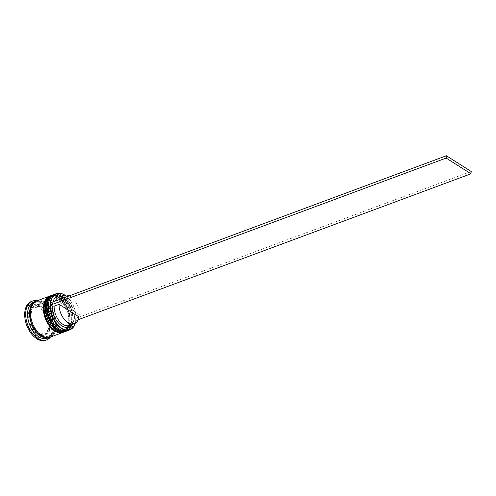 <?xml version="1.0" encoding="UTF-8"?>
<svg xmlns="http://www.w3.org/2000/svg" width="496" height="496" viewBox="0 0 496 496"><rect width="100%" height="100%" fill="white"/><g stroke="black" fill="none" stroke-linecap="round" stroke-linejoin="round"><path stroke-width="0.37" stroke-dasharray="2.48 1.86" d="M75.218 323.243A19.059 11.656 69.6 0 0 75.907 319.889A19.059 11.656 69.6 0 0 75.925 319.722A19.059 11.656 69.6 0 0 67.487 297.216A19.059 11.656 69.6 0 0 64.778 295.132M64.833 295.12A19.325 11.817 -110.4 0 1 67.344 297.092A19.325 11.817 -110.4 0 1 75.907 319.908A19.325 11.817 -110.4 0 1 75.888 320.081A19.325 11.817 -110.4 0 1 75.268 323.212M48.397 304.513A18.526 11.327 -110.4 0 1 54.231 295.281A18.526 11.327 -110.4 0 1 67.468 301.587A18.526 11.327 -110.4 0 1 72.999 320.453A18.526 11.327 -110.4 0 1 67.134 330.014A18.526 11.327 -110.4 0 1 56.569 326.715M68.008 330.541A19.325 11.817 69.6 0 0 74.127 320.571A19.325 11.817 69.6 0 0 68.355 300.886A19.325 11.817 69.6 0 0 54.541 294.308M45.434 305.617A18.526 11.327 -110.4 0 1 51.262 296.385A18.526 11.327 -110.4 0 1 64.505 302.684A18.526 11.327 -110.4 0 1 70.035 321.557A18.526 11.327 -110.4 0 1 64.17 331.117A18.526 11.327 -110.4 0 1 53.605 327.819M65.038 331.644A19.325 11.817 69.6 0 0 71.164 321.675A19.325 11.817 69.6 0 0 65.391 301.99A19.325 11.817 69.6 0 0 51.578 295.411M33.784 302.027A19.325 11.817 -110.4 0 1 44.807 305.462A19.325 11.817 -110.4 0 1 53.37 328.284A19.325 11.817 -110.4 0 1 53.351 328.457A19.325 11.817 -110.4 0 1 47.244 338.26M36.983 300.836A20.658 12.636 -110.4 0 1 44.113 304.817A20.658 12.636 -110.4 0 1 53.264 329.214A20.658 12.636 -110.4 0 1 53.246 329.394A20.658 12.636 -110.4 0 1 50.443 337.069M71.616 320.968A18.526 11.327 -110.4 0 1 65.751 330.528A18.526 11.327 -110.4 0 1 52.508 324.223A18.526 11.327 -110.4 0 1 46.977 305.356A18.526 11.327 -110.4 0 1 52.843 295.796A18.526 11.327 -110.4 0 1 66.086 302.101A18.526 11.327 -110.4 0 1 71.616 320.968A18.526 11.327 -110.4 0 1 57.672 329.17A18.526 11.327 -110.4 0 1 46.977 305.356A18.526 11.327 -110.4 0 1 60.921 297.154A18.526 11.327 -110.4 0 1 71.616 320.968M52.861 294.94A19.325 11.817 -110.4 0 1 66.52 301.816A19.325 11.817 -110.4 0 1 72.149 321.303A19.325 11.817 -110.4 0 1 66.315 331.161M68.653 322.071A18.526 11.327 -110.4 0 1 62.787 331.632A18.526 11.327 -110.4 0 1 49.544 325.326A18.526 11.327 -110.4 0 1 44.014 306.454A18.526 11.327 -110.4 0 1 49.879 296.899A18.526 11.327 -110.4 0 1 63.122 303.199A18.526 11.327 -110.4 0 1 68.653 322.071A18.526 11.327 -110.4 0 1 54.709 330.268A18.526 11.327 -110.4 0 1 44.014 306.454A18.526 11.327 -110.4 0 1 57.958 298.257A18.526 11.327 -110.4 0 1 68.653 322.071M49.898 296.044A19.325 11.817 -110.4 0 1 63.556 302.913A19.325 11.817 -110.4 0 1 69.186 322.406A19.325 11.817 -110.4 0 1 63.352 332.264M36.747 300.923A19.325 11.817 -110.4 0 1 50.561 307.501A19.325 11.817 -110.4 0 1 56.333 327.18A19.325 11.817 -110.4 0 1 50.214 337.156M36.264 301.122A19.325 11.817 -110.4 0 1 49.817 308.196A19.325 11.817 -110.4 0 1 55.341 327.552A19.325 11.817 -110.4 0 1 49.712 337.317M31.341 301.506A20.658 12.636 -110.4 0 1 46.109 308.537A20.658 12.636 -110.4 0 1 52.278 329.58A20.658 12.636 -110.4 0 1 45.731 340.244M30.659 319.647L28.681 320.379A15.326 9.374 -110.4 0 1 28.346 314.414A15.326 9.374 -110.4 0 1 29.779 309.578L31.756 308.841L30.659 319.647A15.326 9.374 -110.4 0 1 30.324 313.683A15.326 9.374 -110.4 0 1 31.756 308.841M79.044 316.963L74.102 318.798L74.003 319.728L75.541 320.707L75.776 318.401L471.2 171.486M74.003 319.728A16.393 10.025 -110.4 0 1 72.211 324.434M50.958 302.678L52.502 303.657A16.393 10.025 -110.4 0 1 52.898 301.959M61.721 296.193A16.393 10.025 -110.4 0 1 66.892 299.243A16.393 10.025 -110.4 0 1 74.233 317.428L75.776 318.401M74.102 318.798A15.06 9.213 -110.4 0 1 69.483 325.444M47.982 333.138L46.004 333.876A15.326 9.374 -110.4 0 1 43.877 335.24A15.326 9.374 -110.4 0 1 38.254 334.713L40.232 333.982L47.982 333.138A15.326 9.374 -110.4 0 1 45.855 334.509A15.326 9.374 -110.4 0 1 40.232 333.982M50.369 320.633L48.391 321.371A15.326 9.374 -110.4 0 1 47.294 332.171L49.271 331.44L50.369 320.633A15.326 9.374 -110.4 0 1 49.271 331.44M42.904 307.638L40.926 308.369A15.326 9.374 -110.4 0 1 47.579 318.333L49.557 317.601L42.904 307.638A15.326 9.374 -110.4 0 1 49.557 317.601M33.052 307.142L31.074 307.873A15.326 9.374 -110.4 0 1 33.201 306.509A15.326 9.374 -110.4 0 1 38.824 307.036L40.802 306.299L33.052 307.142A15.326 9.374 -110.4 0 1 35.179 305.772A15.326 9.374 -110.4 0 1 40.802 306.299M46.004 333.876L38.254 334.713M48.391 321.371L47.294 332.171M40.926 308.369L47.579 318.333M31.074 307.873L38.824 307.036M28.681 320.379L29.779 309.578M48.775 336.207L36.847 337.497L26.617 322.164L28.303 305.542L40.226 304.253L50.462 319.585L48.775 336.207L50.747 335.47L38.824 336.759L36.847 337.497M38.824 336.759L28.594 321.433L30.281 304.811L42.203 303.521L52.44 318.847L50.747 335.47M52.44 318.847L50.462 319.585M42.203 303.521L40.226 304.253M30.281 304.811L28.303 305.542M28.594 321.433L26.617 322.164M38.124 332.642A15.326 9.374 -110.4 0 1 31.471 322.679L38.124 332.642L36.146 333.38A15.326 9.374 -110.4 0 1 29.493 323.417L31.471 322.679M36.146 333.38L29.493 323.417M52.502 303.657L54.38 303.85A15.06 9.213 -110.4 0 1 55.192 301.103M58.993 297.209A15.06 9.213 -110.4 0 1 67.586 299.888A15.06 9.213 -110.4 0 1 74.332 316.498L74.233 317.428M54.38 303.85L59.322 302.014A15.06 9.213 -110.4 0 1 60.134 299.268M69.359 295.839A15.06 9.213 -110.4 0 1 79.279 314.656L74.332 316.498M59.322 302.014L79.279 314.656M75.541 320.707L78.232 319.709M56.773 326.907A18.526 11.327 69.6 0 0 72.999 320.453A18.526 11.327 69.6 0 0 62.31 296.639A18.526 11.327 69.6 0 0 48.36 304.842M53.357 294.754A19.325 11.817 -110.4 0 1 67.171 301.326A19.325 11.817 -110.4 0 1 72.943 321.011A19.325 11.817 -110.4 0 1 66.817 330.987M66.718 331.018A19.325 11.817 69.6 0 0 72.745 321.086A19.325 11.817 69.6 0 0 67.022 301.469A19.325 11.817 69.6 0 0 53.258 294.791M53.81 328.011A18.526 11.327 69.6 0 0 70.035 321.557A18.526 11.327 69.6 0 0 59.34 297.743A18.526 11.327 69.6 0 0 45.396 305.945M50.394 295.852A19.325 11.817 -110.4 0 1 64.207 302.43A19.325 11.817 -110.4 0 1 69.973 322.115A19.325 11.817 -110.4 0 1 63.854 332.084M63.755 332.122A19.325 11.817 69.6 0 0 69.775 322.189A19.325 11.817 69.6 0 0 64.058 302.566A19.325 11.817 69.6 0 0 50.294 295.889M35.452 301.556A19.195 11.737 -110.4 0 1 49.352 307.712A19.195 11.737 -110.4 0 1 55.254 327.49A19.195 11.737 -110.4 0 1 48.813 337.522M56.246 327.124A19.195 11.737 69.6 0 0 45.167 302.455A19.195 11.737 69.6 0 0 30.715 310.949A19.195 11.737 69.6 0 0 41.794 335.618A19.195 11.737 69.6 0 0 56.246 327.124M67.413 330.733L70.593 328.098L73.203 320.757L72.199 310.893L67.71 301.587L61.027 295.542L53.971 294.55M64.449 331.836L67.63 329.201L70.24 321.854L69.229 311.99L64.747 302.69L58.057 296.645L51.001 295.653M49.439 336.586C52.564 335.364 54.448 332.252 55.087 327.242C57.003 314.483 44.218 297.898 36.537 301.853C33.412 303.081 31.527 306.193 30.888 311.203C28.966 323.962 41.751 340.547 49.439 336.586M53.351 328.457L53.246 329.394M67.134 330.014L65.751 330.528M64.17 331.117L62.787 331.632M43.877 335.24L45.855 334.509M33.201 306.509L35.179 305.772M51.262 296.385L49.879 296.899M54.231 295.281L52.843 295.796M44.807 305.462L44.113 304.817M67.586 299.888L66.892 299.243"/><path stroke-width="0.74" d="M64.778 295.132A19.059 11.656 69.6 0 0 50.58 303.664A19.059 11.656 69.6 0 0 60.146 327.137A19.059 11.656 69.6 0 0 75.218 323.243M75.268 323.212A19.325 11.817 -110.4 0 1 69.787 329.883A19.325 11.817 -110.4 0 1 55.974 323.305A19.325 11.817 -110.4 0 1 50.201 303.62A19.325 11.817 -110.4 0 1 56.321 293.651A19.325 11.817 -110.4 0 1 64.833 295.12M56.321 293.651L54.541 294.308A19.325 11.817 69.6 0 0 48.441 304.11A19.325 11.817 69.6 0 0 48.422 304.284A19.325 11.817 69.6 0 0 56.984 327.106L56.569 326.715A18.526 11.327 -110.4 0 1 48.36 304.842A18.526 11.327 -110.4 0 1 48.379 304.674A18.526 11.327 -110.4 0 1 48.397 304.513M56.984 327.106A19.325 11.817 69.6 0 0 68.008 330.541L69.787 329.883M66.315 331.161A19.325 11.817 -110.4 0 1 66.03 331.278A19.325 11.817 -110.4 0 1 52.216 324.7A19.325 11.817 -110.4 0 1 46.444 305.015A19.325 11.817 -110.4 0 1 52.564 295.046L51.578 295.411A19.325 11.817 69.6 0 0 45.477 305.214A19.325 11.817 69.6 0 0 45.458 305.387A19.325 11.817 69.6 0 0 54.021 328.203L53.605 327.819A18.526 11.327 -110.4 0 1 45.396 305.945A18.526 11.327 -110.4 0 1 45.415 305.778A18.526 11.327 -110.4 0 1 45.434 305.617M54.021 328.203A19.325 11.817 69.6 0 0 65.038 331.644L66.03 331.278M49.712 337.317A19.325 11.817 -110.4 0 1 49.222 337.522L47.244 338.26A19.325 11.817 -110.4 0 1 33.43 331.681A19.325 11.817 -110.4 0 1 27.664 311.996A19.325 11.817 -110.4 0 1 33.784 302.027L35.762 301.289A19.325 11.817 -110.4 0 1 36.264 301.122M50.443 337.069A20.658 12.636 -110.4 0 1 46.723 339.872A20.658 12.636 -110.4 0 1 31.955 332.841A20.658 12.636 -110.4 0 1 25.786 311.804A20.658 12.636 -110.4 0 1 32.333 301.14A20.658 12.636 -110.4 0 1 36.983 300.836M63.352 332.264A19.325 11.817 -110.4 0 1 63.06 332.382A19.325 11.817 -110.4 0 1 49.247 325.804A19.325 11.817 -110.4 0 1 43.481 306.119A19.325 11.817 -110.4 0 1 49.6 296.149A19.325 11.817 -110.4 0 1 49.898 296.044M63.06 332.382L50.214 337.156A19.325 11.817 -110.4 0 1 36.4 330.578A19.325 11.817 -110.4 0 1 30.628 310.893A19.325 11.817 -110.4 0 1 36.747 300.923L49.6 296.149M49.222 337.522A19.325 11.817 -110.4 0 1 35.408 330.944A19.325 11.817 -110.4 0 1 29.642 311.265A19.325 11.817 -110.4 0 1 35.762 301.289M46.723 339.872L45.731 340.244A20.658 12.636 -110.4 0 1 30.969 333.213A20.658 12.636 -110.4 0 1 24.8 312.17A20.658 12.636 -110.4 0 1 31.341 301.506L32.333 301.14M72.211 324.434A16.393 10.025 -110.4 0 1 59.644 324.173A16.393 10.025 -110.4 0 1 52.272 305.958L54.145 306.156L59.092 304.321L79.044 316.963A15.06 9.213 -110.4 0 1 74.431 323.609A15.06 9.213 -110.4 0 1 64.046 318.978A15.06 9.213 -110.4 0 1 59.092 304.321M78.232 319.709L470.964 173.786L471.2 171.486L446.381 155.756L50.958 302.678L50.728 304.978L52.272 305.958M52.898 301.959A16.393 10.025 -110.4 0 1 61.721 296.193M74.431 323.609L69.483 325.444A15.06 9.213 -110.4 0 1 59.098 320.813A15.06 9.213 -110.4 0 1 54.145 306.156M55.192 301.103A15.06 9.213 -110.4 0 1 58.993 297.209L63.941 295.368A15.06 9.213 -110.4 0 1 69.359 295.839M60.134 299.268A15.06 9.213 -110.4 0 1 63.941 295.368M470.964 173.786L446.152 158.063L50.728 304.978M446.381 155.756L446.152 158.063M48.36 304.842A18.526 11.327 69.6 0 0 56.773 326.907M67.413 330.733L66.817 330.987A19.325 11.817 -110.4 0 1 53.004 324.409A19.325 11.817 -110.4 0 1 47.238 304.724A19.325 11.817 -110.4 0 1 53.357 294.754L53.159 294.822A19.325 11.817 69.6 0 0 47.039 304.798A19.325 11.817 69.6 0 0 52.805 324.483A19.325 11.817 69.6 0 0 66.619 331.055A19.325 11.817 69.6 0 0 66.718 331.018M53.258 294.791A19.325 11.817 69.6 0 0 53.159 294.822C50.077 295.511 47.945 298.921 46.773 305.052C44.931 318.147 57.555 335.166 66.619 331.055L66.817 330.987M45.396 305.945A18.526 11.327 69.6 0 0 53.81 328.011M64.449 331.836L63.854 332.084A19.325 11.817 -110.4 0 1 50.04 325.512A19.325 11.817 -110.4 0 1 44.274 305.827A19.325 11.817 -110.4 0 1 50.394 295.852L50.195 295.926A19.325 11.817 69.6 0 0 44.076 305.902A19.325 11.817 69.6 0 0 49.842 325.581A19.325 11.817 69.6 0 0 63.655 332.159A19.325 11.817 69.6 0 0 63.755 332.122M50.294 295.889A19.325 11.817 69.6 0 0 50.195 295.926C47.108 296.614 44.981 300.024 43.809 306.156C41.968 319.25 54.585 336.263 63.655 332.159L63.854 332.084M48.813 337.522A19.195 11.737 -110.4 0 1 35.284 330.627A19.195 11.737 -110.4 0 1 29.729 311.321A19.195 11.737 -110.4 0 1 35.452 301.556M53.971 294.55L53.357 294.754M51.001 295.653L50.394 295.852M45.415 305.778L45.477 305.214M48.379 304.674L48.441 304.11"/></g></svg>
